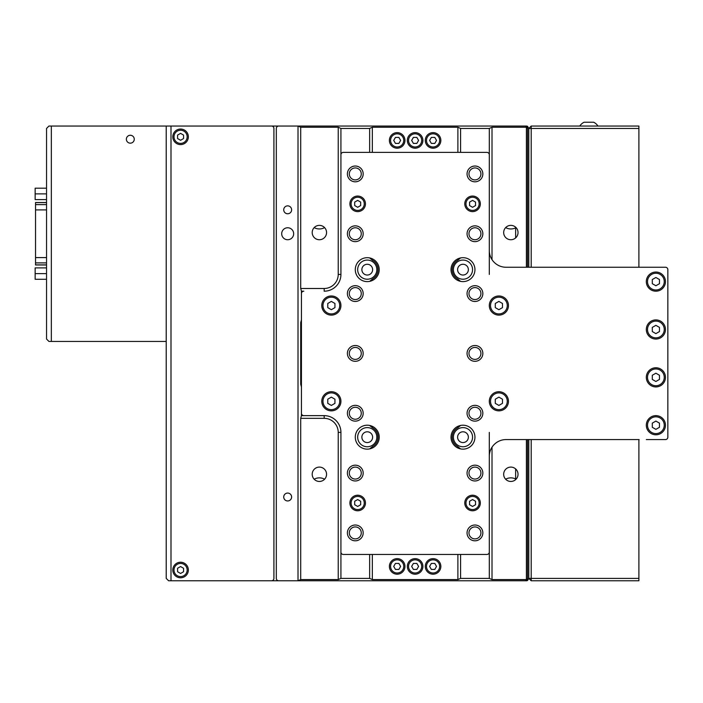 <?xml version="1.0" encoding="UTF-8"?>
<svg xmlns="http://www.w3.org/2000/svg" width="703" height="703" viewBox="0 0 703 703"><rect width="100%" height="100%" fill="white"/><g stroke="black" fill="none" stroke-linecap="round" stroke-linejoin="round"><path stroke-width="1.05" d="M515.633 478.989L515.633 468.927M515.633 237.904L515.633 227.842M646.312 267.254L639.132 267.254A9.57 9.57 0 0 1 638.895 267.254L638.895 126.048L531.196 126.048L531.196 267.254M531.196 439.577L531.196 580.775L528.797 578.384L528.797 439.577M526.406 439.577L526.406 579.58L526.899 580.08L525.211 580.775L298.01 580.775L300.708 579.58L338.222 579.58L340.929 578.384L340.929 432.398L340.929 552.057A2.39 2.39 0 0 0 343.319 554.456L486.915 554.456A2.39 2.39 0 0 0 489.306 552.057L489.306 456.326A16.749 16.749 0 0 1 506.063 439.577L639.132 439.577A9.57 9.57 0 0 0 638.895 439.577L638.895 580.775L531.196 580.775M526.406 267.254L526.406 127.243L526.899 126.751L527.601 128.447L527.601 267.254L527.601 126.373L528.797 128.447L528.797 267.254L528.797 128.447L531.196 126.048M579.773 126.048A10.835 10.835 0 0 1 584.088 122.225L593.657 122.225A10.835 10.835 0 0 1 597.963 126.048M590.599 122.225L587.146 122.225M46.547 264.978L35.537 264.978L35.537 202.517L46.547 202.517M46.547 193.879L35.15 193.879L35.15 188.202L46.547 188.202M35.15 193.879L35.15 199.599L46.547 199.599M46.547 273.625L35.15 273.625L35.15 267.896L46.547 267.896M35.15 273.625L35.15 279.293L46.547 279.293M130.31 135.266A3.946 3.946 0 0 0 126.364 139.212A3.946 3.946 0 0 0 130.31 143.166A3.946 3.946 0 0 0 134.264 139.212A3.946 3.946 0 0 0 130.31 135.266M51.337 126.048L51.337 341.447L48.938 341.447L46.547 339.057L46.547 128.447L48.938 126.048L166.216 126.048L166.216 578.384L168.606 580.775L170.996 580.775L170.996 126.048L166.216 126.048M51.337 341.447L166.216 341.447M188.351 570.01A7.777 7.777 0 0 0 180.574 562.233A7.777 7.777 0 0 0 172.797 570.01A7.777 7.777 0 0 0 180.574 577.787A7.777 7.777 0 0 0 188.351 570.01M188.351 136.821A7.777 7.777 0 0 0 180.574 129.044A7.777 7.777 0 0 0 172.797 136.821A7.777 7.777 0 0 0 180.574 144.598A7.777 7.777 0 0 0 188.351 136.821M367.247 431.791A5.387 5.387 0 0 0 361.869 437.178A5.387 5.387 0 0 0 367.247 442.565A5.387 5.387 0 0 0 372.634 437.178A5.387 5.387 0 0 0 367.247 431.791M365.815 446.642A9.57 9.57 0 0 1 365.815 427.714M367.247 264.266A5.387 5.387 0 0 0 361.869 269.653A5.387 5.387 0 0 0 367.247 275.031A5.387 5.387 0 0 0 372.634 269.653A5.387 5.387 0 0 0 367.247 264.266M462.987 264.266A5.387 5.387 0 0 0 457.6 269.653A5.387 5.387 0 0 0 462.987 275.031A5.387 5.387 0 0 0 468.365 269.653A5.387 5.387 0 0 0 462.987 264.266M462.987 260.075A9.57 9.57 0 0 0 453.409 269.653A9.57 9.57 0 0 0 462.987 279.223A9.57 9.57 0 0 0 472.557 269.653A9.57 9.57 0 0 0 462.987 260.075A9.57 9.57 0 0 0 453.409 269.653A9.57 9.57 0 0 0 462.987 279.223M462.987 431.791A5.387 5.387 0 0 0 457.6 437.178A5.387 5.387 0 0 0 462.987 442.565A5.387 5.387 0 0 0 468.365 437.178A5.387 5.387 0 0 0 462.987 431.791M462.987 446.757A9.57 9.57 0 0 1 453.409 437.178A9.57 9.57 0 0 1 462.987 427.609A9.57 9.57 0 0 0 453.409 437.178A9.57 9.57 0 0 0 462.987 446.757A9.57 9.57 0 0 0 472.557 437.178A9.57 9.57 0 0 1 464.419 446.642M367.247 279.223A9.57 9.57 0 0 0 376.826 269.653A9.57 9.57 0 0 0 367.247 260.075A9.57 9.57 0 0 0 357.678 269.653A9.57 9.57 0 0 0 367.247 279.223A9.57 9.57 0 0 0 376.826 269.653A9.57 9.57 0 0 0 367.247 260.075M367.247 446.757A9.57 9.57 0 0 0 376.826 437.178A9.57 9.57 0 0 0 367.247 427.609A9.57 9.57 0 0 0 357.678 437.178A9.57 9.57 0 0 0 367.247 446.757A9.57 9.57 0 0 0 376.826 437.178A9.57 9.57 0 0 0 367.247 427.609M522.101 580.775L526.406 580.775A2.39 2.39 0 0 0 527.601 580.458L527.601 439.577L527.601 578.384L526.899 580.08M527.601 580.458L528.797 578.384L638.895 578.384M527.601 126.373A2.39 2.39 0 0 0 526.406 126.048L522.101 126.048M464.419 427.714A9.57 9.57 0 0 1 472.557 437.178A9.57 9.57 0 0 0 462.987 427.609M303.828 126.048L192.543 126.048M303.828 580.775L192.543 580.775M301.438 291.191L303.828 291.191A2.39 2.39 0 0 0 301.438 293.582L301.438 413.25A2.39 2.39 0 0 0 303.828 415.64L324.171 415.64L301.438 415.64L301.438 386.922L300.708 384.216L300.708 322.607L301.438 319.909L301.438 291.191L300.708 288.485L300.708 127.243L298.01 126.048L278.696 126.048A2.39 2.39 0 0 0 276.305 128.447L276.305 578.384A2.39 2.39 0 0 0 278.696 580.775L271.516 580.775A2.39 2.39 0 0 0 273.915 578.384L273.915 128.447A2.39 2.39 0 0 0 271.516 126.048L170.996 126.048M271.516 580.775L170.996 580.775M173.993 136.821A6.582 6.582 0 0 0 180.574 143.403A6.582 6.582 0 0 0 187.156 136.821A6.582 6.582 0 0 0 180.574 130.24A6.582 6.582 0 0 0 173.993 136.821M183.562 135.09L180.574 133.368L177.578 135.09L177.578 138.544L180.574 140.275L183.562 138.544L183.562 135.09M173.993 570.01A6.582 6.582 0 0 0 180.574 576.592A6.582 6.582 0 0 0 187.156 570.01A6.582 6.582 0 0 0 180.574 563.428A6.582 6.582 0 0 0 173.993 570.01M183.562 568.279L180.574 566.556L177.578 568.279L177.578 571.732L180.574 573.463L183.562 571.732L183.562 568.279M460.588 152.375L460.588 128.447L457.89 127.243L372.344 127.243L369.646 128.447L340.929 128.447L340.929 274.434A16.749 16.749 0 0 1 324.171 291.191A16.749 16.749 0 0 0 340.929 274.434L340.929 154.774A2.39 2.39 0 0 1 343.319 152.375L486.915 152.375A2.39 2.39 0 0 1 489.306 154.774L489.306 250.505A16.749 16.749 0 0 0 506.063 267.254L665.46 267.254A2.39 2.39 0 0 1 667.85 269.653L667.85 437.178A2.39 2.39 0 0 1 665.46 439.577L646.312 439.577M505.633 227.614A10.773 10.773 0 0 0 516.064 227.614M314.171 227.614A10.773 10.773 0 0 0 324.601 227.614M324.601 479.209A10.773 10.773 0 0 0 314.171 479.209M516.064 479.209A10.773 10.773 0 0 0 505.633 479.209M397.169 572.998A6.582 6.582 0 0 0 403.75 566.416A6.582 6.582 0 0 0 397.169 559.834A6.582 6.582 0 0 0 390.587 566.416A6.582 6.582 0 0 0 397.169 572.998M393.715 566.416L395.438 569.412L398.891 569.412L400.622 566.416L398.891 563.428L395.438 563.428L393.715 566.416M415.113 572.998A6.582 6.582 0 0 0 421.695 566.416A6.582 6.582 0 0 0 415.113 559.834A6.582 6.582 0 0 0 408.54 566.416A6.582 6.582 0 0 0 415.113 572.998M418.575 566.416L416.844 563.428L413.39 563.428L411.659 566.416L413.39 569.412L416.844 569.412L418.575 566.416M433.066 572.998A6.582 6.582 0 0 0 439.647 566.416A6.582 6.582 0 0 0 433.066 559.834A6.582 6.582 0 0 0 426.484 566.416A6.582 6.582 0 0 0 433.066 572.998M436.519 566.416L434.797 563.428L431.343 563.428L429.612 566.416L431.343 569.412L434.797 569.412L436.519 566.416M397.169 146.989A6.582 6.582 0 0 0 403.75 140.407A6.582 6.582 0 0 0 397.169 133.825A6.582 6.582 0 0 0 390.587 140.407A6.582 6.582 0 0 0 397.169 146.989M395.438 137.419L393.715 140.407L395.438 143.403L398.891 143.403L400.622 140.407L398.891 137.419L395.438 137.419M415.113 146.989A6.582 6.582 0 0 0 421.695 140.407A6.582 6.582 0 0 0 415.113 133.825A6.582 6.582 0 0 0 408.54 140.407A6.582 6.582 0 0 0 415.113 146.989M413.39 143.403L416.844 143.403L418.575 140.407L416.844 137.419L413.39 137.419L411.659 140.407L413.39 143.403M433.066 146.989A6.582 6.582 0 0 0 439.647 140.407A6.582 6.582 0 0 0 433.066 133.825A6.582 6.582 0 0 0 426.484 140.407A6.582 6.582 0 0 0 433.066 146.989M434.797 137.419L431.343 137.419L429.612 140.407L431.343 143.403L434.797 143.403L436.519 140.407L434.797 137.419M293.661 233.748A5.984 5.984 0 0 0 287.676 227.763A5.984 5.984 0 0 0 281.692 233.748A5.984 5.984 0 0 0 287.676 239.732A5.984 5.984 0 0 0 293.661 233.748M291.622 497.012A3.946 3.946 0 0 0 287.676 493.067A3.946 3.946 0 0 0 283.722 497.012A3.946 3.946 0 0 0 287.676 500.958A3.946 3.946 0 0 0 291.622 497.012M291.622 209.819A3.946 3.946 0 0 0 287.676 205.865A3.946 3.946 0 0 0 283.722 209.819A3.946 3.946 0 0 0 287.676 213.765A3.946 3.946 0 0 0 291.622 209.819M433.066 132.63A7.777 7.777 0 0 0 425.289 140.407A7.777 7.777 0 0 0 433.066 148.192A7.777 7.777 0 0 0 440.843 140.407A7.777 7.777 0 0 0 433.066 132.63M415.113 132.63A7.777 7.777 0 0 0 407.336 140.407A7.777 7.777 0 0 0 415.113 148.192A7.777 7.777 0 0 0 422.898 140.407A7.777 7.777 0 0 0 415.113 132.63M397.169 132.63A7.777 7.777 0 0 0 389.392 140.407A7.777 7.777 0 0 0 397.169 148.192A7.777 7.777 0 0 0 404.946 140.407A7.777 7.777 0 0 0 397.169 132.63M433.066 558.639A7.777 7.777 0 0 0 425.289 566.416A7.777 7.777 0 0 0 433.066 574.193A7.777 7.777 0 0 0 440.843 566.416A7.777 7.777 0 0 0 433.066 558.639M415.113 558.639A7.777 7.777 0 0 0 407.336 566.416A7.777 7.777 0 0 0 415.113 574.193A7.777 7.777 0 0 0 422.898 566.416A7.777 7.777 0 0 0 415.113 558.639M397.169 558.639A7.777 7.777 0 0 0 389.392 566.416A7.777 7.777 0 0 0 397.169 574.193A7.777 7.777 0 0 0 404.946 566.416A7.777 7.777 0 0 0 397.169 558.639M460.588 448.909L457.89 446.669A10.773 10.773 0 0 1 457.89 427.688L460.588 425.456M460.588 281.376L457.89 279.135A10.773 10.773 0 0 1 457.89 260.163L460.588 257.922M312.202 232.552A7.179 7.179 0 0 1 319.382 225.373A7.179 7.179 0 0 1 326.561 232.552A7.179 7.179 0 0 1 319.382 239.732A7.179 7.179 0 0 1 312.202 232.552M312.202 474.279A7.179 7.179 0 0 1 319.382 467.1A7.179 7.179 0 0 1 326.561 474.279A7.179 7.179 0 0 1 319.382 481.458A7.179 7.179 0 0 1 312.202 474.279M503.673 474.279A7.179 7.179 0 0 1 510.853 467.1A7.179 7.179 0 0 1 518.032 474.279A7.179 7.179 0 0 1 510.853 481.458A7.179 7.179 0 0 1 503.673 474.279M503.673 232.552A7.179 7.179 0 0 1 510.853 225.373A7.179 7.179 0 0 1 518.032 232.552A7.179 7.179 0 0 1 510.853 239.732A7.179 7.179 0 0 1 503.673 232.552M355.287 167.938A5.984 5.984 0 0 0 349.303 173.913A5.984 5.984 0 0 0 355.287 179.898A5.984 5.984 0 0 0 361.272 173.913A5.984 5.984 0 0 0 355.287 167.938M355.287 227.763A5.984 5.984 0 0 0 349.303 233.748A5.984 5.984 0 0 0 355.287 239.732A5.984 5.984 0 0 0 361.272 233.748A5.984 5.984 0 0 0 355.287 227.763M355.287 287.597A5.984 5.984 0 0 0 349.303 293.582A5.984 5.984 0 0 0 355.287 299.566A5.984 5.984 0 0 0 361.272 293.582A5.984 5.984 0 0 0 355.287 287.597M355.287 347.431A5.984 5.984 0 0 0 349.303 353.416A5.984 5.984 0 0 0 355.287 359.4A5.984 5.984 0 0 0 361.272 353.416A5.984 5.984 0 0 0 355.287 347.431M355.287 407.265A5.984 5.984 0 0 0 349.303 413.25A5.984 5.984 0 0 0 355.287 419.234A5.984 5.984 0 0 0 361.272 413.25A5.984 5.984 0 0 0 355.287 407.265M355.287 467.1A5.984 5.984 0 0 0 349.303 473.084A5.984 5.984 0 0 0 355.287 479.059A5.984 5.984 0 0 0 361.272 473.084A5.984 5.984 0 0 0 355.287 467.1M355.287 526.925A5.984 5.984 0 0 0 349.303 532.909A5.984 5.984 0 0 0 355.287 538.893A5.984 5.984 0 0 0 361.272 532.909A5.984 5.984 0 0 0 355.287 526.925M474.947 526.925A5.984 5.984 0 0 0 468.963 532.909A5.984 5.984 0 0 0 474.947 538.893A5.984 5.984 0 0 0 480.931 532.909A5.984 5.984 0 0 0 474.947 526.925M474.947 467.1A5.984 5.984 0 0 0 468.963 473.084A5.984 5.984 0 0 0 474.947 479.059A5.984 5.984 0 0 0 480.931 473.084A5.984 5.984 0 0 0 474.947 467.1M474.947 407.265A5.984 5.984 0 0 0 468.963 413.25A5.984 5.984 0 0 0 474.947 419.234A5.984 5.984 0 0 0 480.931 413.25A5.984 5.984 0 0 0 474.947 407.265M474.947 227.763A5.984 5.984 0 0 0 468.963 233.748A5.984 5.984 0 0 0 474.947 239.732A5.984 5.984 0 0 0 480.931 233.748A5.984 5.984 0 0 0 474.947 227.763M474.947 287.597A5.984 5.984 0 0 0 468.963 293.582A5.984 5.984 0 0 0 474.947 299.566A5.984 5.984 0 0 0 480.931 293.582A5.984 5.984 0 0 0 474.947 287.597M474.947 167.938A5.984 5.984 0 0 0 468.963 173.913A5.984 5.984 0 0 0 474.947 179.898A5.984 5.984 0 0 0 480.931 173.913A5.984 5.984 0 0 0 474.947 167.938M474.947 347.431A5.984 5.984 0 0 0 468.963 353.416A5.984 5.984 0 0 0 474.947 359.4A5.984 5.984 0 0 0 480.931 353.416A5.984 5.984 0 0 0 474.947 347.431M369.646 257.922L372.344 260.163A10.773 10.773 0 0 1 372.344 279.135L369.646 281.376M369.646 152.375L369.646 128.447M369.646 425.456L372.344 427.688A10.773 10.773 0 0 1 372.344 446.669L369.646 448.909M340.929 578.384L369.646 578.384L372.344 579.58L457.89 579.58L460.588 578.384L460.588 554.456M369.646 578.384L369.646 554.456M460.588 578.384L489.306 578.384L492.012 579.58L526.406 579.58M489.306 432.398L489.306 578.384M526.406 127.243L492.012 127.243L489.306 128.447L489.306 274.434M489.306 128.447L460.588 128.447M300.708 579.58L300.708 418.338L301.438 415.64M526.899 126.751L525.211 126.048L298.01 126.048L298.01 580.775L278.696 580.775M278.696 126.048L271.516 126.048M340.929 128.447L338.222 127.243L300.708 127.243M357.678 495.22A7.777 7.777 0 0 0 349.901 502.997A7.777 7.777 0 0 0 357.678 510.773A7.777 7.777 0 0 0 365.455 502.997A7.777 7.777 0 0 0 357.678 495.22M472.557 495.22A7.777 7.777 0 0 0 464.78 502.997A7.777 7.777 0 0 0 472.557 510.773A7.777 7.777 0 0 0 480.334 502.997A7.777 7.777 0 0 0 472.557 495.22M472.557 196.058A7.777 7.777 0 0 0 464.78 203.835A7.777 7.777 0 0 0 472.557 211.612A7.777 7.777 0 0 0 480.334 203.835A7.777 7.777 0 0 0 472.557 196.058M357.678 196.058A7.777 7.777 0 0 0 349.901 203.835A7.777 7.777 0 0 0 357.678 211.612A7.777 7.777 0 0 0 365.455 203.835A7.777 7.777 0 0 0 357.678 196.058M498.884 295.972A9.57 9.57 0 0 0 489.306 305.55A9.57 9.57 0 0 0 498.884 315.12A9.57 9.57 0 0 0 508.454 305.55A9.57 9.57 0 0 0 498.884 295.972M498.884 391.712A9.57 9.57 0 0 0 489.306 401.281A9.57 9.57 0 0 0 498.884 410.851A9.57 9.57 0 0 0 508.454 401.281A9.57 9.57 0 0 0 498.884 391.712M655.881 415.64A9.57 9.57 0 0 0 646.312 425.21A9.57 9.57 0 0 0 655.881 434.788A9.57 9.57 0 0 0 665.46 425.21A9.57 9.57 0 0 0 655.881 415.64M655.881 367.774A9.57 9.57 0 0 0 646.312 377.344A9.57 9.57 0 0 0 655.881 386.922A9.57 9.57 0 0 0 665.46 377.344A9.57 9.57 0 0 0 655.881 367.774M655.881 319.909A9.57 9.57 0 0 0 646.312 329.479A9.57 9.57 0 0 0 655.881 339.057A9.57 9.57 0 0 0 665.46 329.479A9.57 9.57 0 0 0 655.881 319.909M655.881 272.043A9.57 9.57 0 0 0 646.312 281.613A9.57 9.57 0 0 0 655.881 291.191A9.57 9.57 0 0 0 665.46 281.613A9.57 9.57 0 0 0 655.881 272.043M331.35 391.712A9.57 9.57 0 0 0 321.781 401.281A9.57 9.57 0 0 0 331.35 410.851A9.57 9.57 0 0 0 340.929 401.281A9.57 9.57 0 0 0 331.35 391.712M331.35 295.972A9.57 9.57 0 0 0 321.781 305.55A9.57 9.57 0 0 0 331.35 315.12A9.57 9.57 0 0 0 340.929 305.55A9.57 9.57 0 0 0 331.35 295.972M367.247 425.21A11.969 11.969 0 0 0 355.287 437.178A11.969 11.969 0 0 0 367.247 449.147A11.969 11.969 0 0 0 379.216 437.178A11.969 11.969 0 0 0 367.247 425.21M462.987 425.21A11.969 11.969 0 0 0 451.018 437.178A11.969 11.969 0 0 0 462.987 449.147A11.969 11.969 0 0 0 474.947 437.178A11.969 11.969 0 0 0 462.987 425.21M355.287 465.184A7.9 7.9 0 0 0 347.387 473.084A7.9 7.9 0 0 0 355.287 480.975A7.9 7.9 0 0 0 363.179 473.084A7.9 7.9 0 0 0 355.287 465.184M355.287 525.018A7.9 7.9 0 0 0 347.387 532.909A7.9 7.9 0 0 0 355.287 540.809A7.9 7.9 0 0 0 363.179 532.909A7.9 7.9 0 0 0 355.287 525.018M474.947 525.018A7.9 7.9 0 0 0 467.056 532.909A7.9 7.9 0 0 0 474.947 540.809A7.9 7.9 0 0 0 482.847 532.909A7.9 7.9 0 0 0 474.947 525.018M474.947 465.184A7.9 7.9 0 0 0 467.056 473.084A7.9 7.9 0 0 0 474.947 480.975A7.9 7.9 0 0 0 482.847 473.084A7.9 7.9 0 0 0 474.947 465.184M474.947 405.35A7.9 7.9 0 0 0 467.056 413.25A7.9 7.9 0 0 0 474.947 421.141A7.9 7.9 0 0 0 482.847 413.25A7.9 7.9 0 0 0 474.947 405.35M355.287 405.35A7.9 7.9 0 0 0 347.387 413.25A7.9 7.9 0 0 0 355.287 421.141A7.9 7.9 0 0 0 363.179 413.25A7.9 7.9 0 0 0 355.287 405.35M355.287 345.516A7.9 7.9 0 0 0 347.387 353.416A7.9 7.9 0 0 0 355.287 361.316A7.9 7.9 0 0 0 363.179 353.416A7.9 7.9 0 0 0 355.287 345.516M474.947 345.516A7.9 7.9 0 0 0 467.056 353.416A7.9 7.9 0 0 0 474.947 361.316A7.9 7.9 0 0 0 482.847 353.416A7.9 7.9 0 0 0 474.947 345.516M355.287 225.848A7.9 7.9 0 0 0 347.387 233.748A7.9 7.9 0 0 0 355.287 241.647A7.9 7.9 0 0 0 363.179 233.748A7.9 7.9 0 0 0 355.287 225.848M355.287 166.022A7.9 7.9 0 0 0 347.387 173.913A7.9 7.9 0 0 0 355.287 181.813A7.9 7.9 0 0 0 363.179 173.913A7.9 7.9 0 0 0 355.287 166.022M474.947 166.022A7.9 7.9 0 0 0 467.056 173.913A7.9 7.9 0 0 0 474.947 181.813A7.9 7.9 0 0 0 482.847 173.913A7.9 7.9 0 0 0 474.947 166.022M474.947 225.848A7.9 7.9 0 0 0 467.056 233.748A7.9 7.9 0 0 0 474.947 241.647A7.9 7.9 0 0 0 482.847 233.748A7.9 7.9 0 0 0 474.947 225.848M474.947 285.682A7.9 7.9 0 0 0 467.056 293.582A7.9 7.9 0 0 0 474.947 301.482A7.9 7.9 0 0 0 482.847 293.582A7.9 7.9 0 0 0 474.947 285.682M355.287 285.682A7.9 7.9 0 0 0 347.387 293.582A7.9 7.9 0 0 0 355.287 301.482A7.9 7.9 0 0 0 363.179 293.582A7.9 7.9 0 0 0 355.287 285.682M462.987 257.685A11.969 11.969 0 0 0 451.018 269.653A11.969 11.969 0 0 0 462.987 281.613A11.969 11.969 0 0 0 474.947 269.653A11.969 11.969 0 0 0 462.987 257.685M367.247 257.685A11.969 11.969 0 0 0 355.287 269.653A11.969 11.969 0 0 0 367.247 281.613A11.969 11.969 0 0 0 379.216 269.653A11.969 11.969 0 0 0 367.247 257.685M324.171 418.338L324.171 415.64A16.749 16.749 0 0 1 340.929 432.398L338.222 432.398A14.051 14.051 0 0 0 324.171 418.338L300.708 418.338M655.881 289.996A8.374 8.374 0 0 0 664.256 281.613A8.374 8.374 0 0 0 655.881 273.239A8.374 8.374 0 0 0 647.507 281.613A8.374 8.374 0 0 0 655.881 289.996M655.881 277.474L652.296 279.539L652.296 283.687L655.881 285.761L659.476 283.687L659.476 279.539L655.881 277.474M655.881 337.862A8.374 8.374 0 0 0 664.256 329.479A8.374 8.374 0 0 0 655.881 321.104A8.374 8.374 0 0 0 647.507 329.479A8.374 8.374 0 0 0 655.881 337.862M655.881 325.34L652.296 327.405L652.296 331.552L655.881 333.626L659.476 331.552L659.476 327.405L655.881 325.34M655.881 385.727A8.374 8.374 0 0 0 664.256 377.344A8.374 8.374 0 0 0 655.881 368.97A8.374 8.374 0 0 0 647.507 377.344A8.374 8.374 0 0 0 655.881 385.727M655.881 373.205L652.296 375.279L652.296 379.418L655.881 381.492L659.476 379.418L659.476 375.279L655.881 373.205M655.881 433.593A8.374 8.374 0 0 0 664.256 425.21A8.374 8.374 0 0 0 655.881 416.835A8.374 8.374 0 0 0 647.507 425.21A8.374 8.374 0 0 0 655.881 433.593M655.881 421.071L652.296 423.144L652.296 427.283L655.881 429.357L659.476 427.283L659.476 423.144L655.881 421.071M498.884 409.656A8.374 8.374 0 0 0 507.258 401.281A8.374 8.374 0 0 0 498.884 392.907A8.374 8.374 0 0 0 490.509 401.281A8.374 8.374 0 0 0 498.884 409.656M498.884 405.429L502.469 403.355L502.469 399.207L498.884 397.133L495.29 399.207L495.29 403.355L498.884 405.429M498.884 313.925A8.374 8.374 0 0 0 507.258 305.55A8.374 8.374 0 0 0 498.884 297.176A8.374 8.374 0 0 0 490.509 305.55A8.374 8.374 0 0 0 498.884 313.925M498.884 309.698L502.469 307.624L502.469 303.476L498.884 301.402L495.29 303.476L495.29 307.624L498.884 309.698M331.35 409.656A8.374 8.374 0 0 0 339.725 401.281A8.374 8.374 0 0 0 331.35 392.907A8.374 8.374 0 0 0 322.976 401.281A8.374 8.374 0 0 0 331.35 409.656M331.35 405.429L334.944 403.355L334.944 399.207L331.35 397.133L327.765 399.207L327.765 403.355L331.35 405.429M331.35 313.925A8.374 8.374 0 0 0 339.725 305.55A8.374 8.374 0 0 0 331.35 297.176A8.374 8.374 0 0 0 322.976 305.55A8.374 8.374 0 0 0 331.35 313.925M334.944 303.476L331.35 301.402L327.765 303.476L327.765 307.624L331.35 309.698L334.944 307.624L334.944 303.476M357.678 210.417A6.582 6.582 0 0 0 364.259 203.835A6.582 6.582 0 0 0 357.678 197.253A6.582 6.582 0 0 0 351.096 203.835A6.582 6.582 0 0 0 357.678 210.417M357.678 207.288L360.665 205.557L360.665 202.104L357.678 200.381L354.69 202.104L354.69 205.557L357.678 207.288M472.557 210.417A6.582 6.582 0 0 0 479.138 203.835A6.582 6.582 0 0 0 472.557 197.253A6.582 6.582 0 0 0 465.975 203.835A6.582 6.582 0 0 0 472.557 210.417M475.544 202.104L472.557 200.381L469.569 202.104L469.569 205.557L472.557 207.288L475.544 205.557L475.544 202.104M357.678 509.578A6.582 6.582 0 0 0 364.259 502.997A6.582 6.582 0 0 0 357.678 496.415A6.582 6.582 0 0 0 351.096 502.997A6.582 6.582 0 0 0 357.678 509.578M360.665 501.265L357.678 499.543L354.69 501.265L354.69 504.728L357.678 506.45L360.665 504.728L360.665 501.265M472.557 509.578A6.582 6.582 0 0 0 479.138 502.997A6.582 6.582 0 0 0 472.557 496.415A6.582 6.582 0 0 0 465.975 502.997A6.582 6.582 0 0 0 472.557 509.578M475.544 501.265L472.557 499.543L469.569 501.265L469.569 504.728L472.557 506.45L475.544 504.728L475.544 501.265M638.895 128.447L528.797 128.447M35.537 204.608L46.547 204.608M35.537 209.907L46.547 209.907M35.537 202.596L46.547 202.596M35.537 264.899L46.547 264.899M35.537 262.896L46.547 262.896M35.537 257.588L46.547 257.588M372.344 260.163L372.344 258.818M372.344 152.375L372.344 127.243M372.344 427.688L372.344 426.352M372.344 280.479L372.344 279.135M457.89 579.58L457.89 554.456M457.89 448.004L457.89 446.669M457.89 427.688L457.89 426.352M457.89 280.479L457.89 279.135M457.89 260.163L457.89 258.818M457.89 152.375L457.89 127.243M372.344 579.58L372.344 554.456M372.344 448.004L372.344 446.669M300.708 288.485L324.171 288.485A14.051 14.051 0 0 0 338.222 274.434L338.222 127.243M300.708 384.216L301.438 384.216M301.438 322.607L300.708 322.607M338.222 579.58L338.222 432.398M492.012 127.243L492.012 259.627M492.012 447.205L492.012 579.58M340.929 274.434L338.222 274.434M324.171 291.191L324.171 288.485"/></g></svg>
